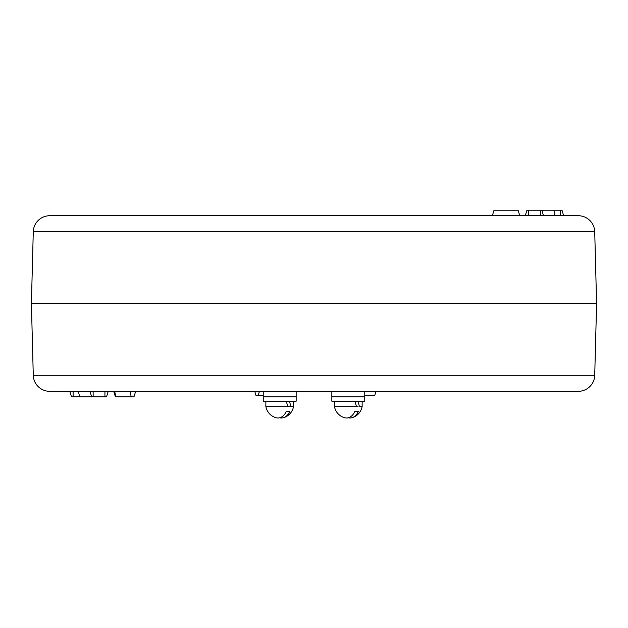 <?xml version="1.0" encoding="UTF-8"?>
<svg xmlns="http://www.w3.org/2000/svg" width="628" height="628" viewBox="0 0 628 628"><rect width="100%" height="100%" fill="white"/><g stroke="black" fill="none" stroke-linecap="round" stroke-linejoin="round"><path stroke-width="0.94" d="M263.242 391.322L263.242 401.198L296.165 401.198L296.165 396.81L263.242 396.81L296.165 396.81L296.165 391.322M331.835 391.322L331.835 401.198L364.758 401.198L364.758 396.81L331.835 396.81L364.758 396.81L364.758 391.322M518.1 210.239L519.78 215.726L518.1 210.239L494.016 210.239L492.336 215.726L494.016 210.239M594.724 375.285A16.461 16.461 0 0 1 578.262 391.322L49.738 391.322A16.461 16.461 0 0 1 33.276 375.285L594.724 375.285L596.6 303.52L594.724 231.756A16.461 16.461 0 0 0 578.262 215.726L560.38 215.726L560.38 210.239L561.997 210.239L563.677 215.726M594.724 231.756L33.276 231.756A16.461 16.461 0 0 1 49.738 215.726L578.262 215.726M50.947 215.726L49.738 215.726M33.276 231.756L31.4 303.52L596.6 303.52M577.053 391.322L578.262 391.322M33.276 375.285L31.4 303.52M376.007 391.322L374.751 395.436L364.758 395.436M263.242 395.436L255.996 395.436L254.733 391.322M258.194 395.436L259.458 391.322M108.22 391.322L106.548 396.81L71.49 396.81L69.81 391.322L49.738 391.322M79.623 396.81L78.406 391.322M93.132 396.81L93.132 391.322L90.008 391.322L91.602 396.81M525.267 215.726L526.939 210.239L560.38 210.239M553.865 210.239L555.081 215.726M80.659 215.726L75.195 215.726M135.664 391.322L133.984 396.81L115.387 396.81L113.707 391.322M358.039 406.685L356.539 406.685L358.039 406.685M354.883 411.348L356.806 411.348L354.883 411.348A13.777 9.742 90 0 1 344.803 417.761A13.997 13.997 0 0 1 334.52 406.685M348.297 417.761A13.777 9.742 -90 0 0 351.79 417.761A13.777 9.742 -90 0 0 358.376 411.348L356.806 411.348M289.445 406.685L287.946 406.685L289.445 406.685M286.289 411.348L288.213 411.348L286.289 411.348A13.777 9.742 90 0 1 276.21 417.761A13.997 13.997 0 0 1 265.934 406.685M279.703 417.761A13.777 9.742 -90 0 0 283.197 417.761A13.777 9.742 -90 0 0 289.783 411.348L288.213 411.348M293.559 401.198L293.559 406.685L290.843 406.685L289.532 401.198M265.848 401.198L265.848 406.685L287.946 406.685L286.219 401.198M362.152 401.198L362.152 406.685L359.428 406.685L358.125 401.198M334.441 401.198L334.441 406.685L356.539 406.685L354.812 401.198M73.107 396.81L73.107 391.322M104.931 396.81L104.931 391.322M541.885 210.239L543.479 215.726M540.355 210.239L540.355 215.726M528.556 210.239L528.556 215.726M115.858 396.81L114.673 391.322M131.228 396.81L130.043 391.322M351.79 417.761A13.997 13.997 0 0 0 362.066 406.685M283.197 417.761A13.997 13.997 0 0 0 293.48 406.685"/></g></svg>
